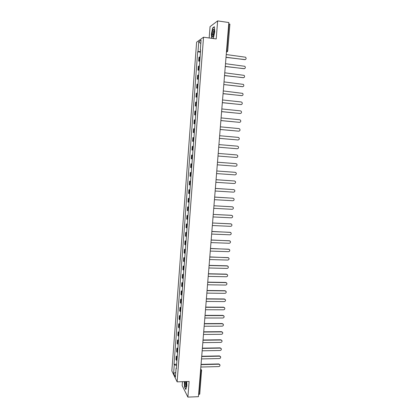 <?xml version="1.0" encoding="UTF-8"?>
<svg xmlns="http://www.w3.org/2000/svg" width="418" height="418" viewBox="0 0 418 418"><rect width="100%" height="100%" fill="white"/><g stroke="black" fill="none" stroke-linecap="round" stroke-linejoin="round"><path stroke-width="0.63" d="M182.457 381.686L182.154 385.584L187.881 397.1L198.435 396.687L228.845 22.53L217.637 20.9L210.05 26.658L209.167 37.975M203.54 37.207L196.612 42.192L171.84 370.928L177.133 381.853L203.54 37.207L216.21 38.937L217.637 20.9M187.881 397.1L189.119 381.477L177.133 381.853M199.705 394.017L198.921 394.524L200.828 371.064L200.64 369.569M198.607 394.54L198.921 394.524M228.745 23.774L229.848 24.213M200.107 56.864L198.999 57.261L198.707 61.096L199.814 60.72M199.778 61.227L198.707 61.096M199.417 65.966L198.31 66.316L198.022 70.135L199.125 69.806M199.088 70.261L198.022 70.135M198.722 75.031L197.625 75.334L197.338 79.138L198.43 78.856M198.404 79.263L197.338 79.138M198.033 84.065L196.941 84.321L196.653 88.114L197.745 87.879M197.719 88.235L196.653 88.114M197.348 93.068L196.261 93.277L195.974 97.06L197.061 96.866M197.035 97.175L195.974 97.06M196.664 102.039L195.582 102.206L195.295 105.973L196.376 105.827M196.356 106.078L195.295 105.973M195.985 110.979L194.903 111.099L194.621 114.851L195.697 114.751M195.681 114.955L194.621 114.851M195.305 119.888L194.229 119.961L193.947 123.702L195.018 123.65M195.007 123.801L193.947 123.702M194.626 128.765L193.56 128.796L193.278 132.522L194.339 132.516M194.333 132.616L193.278 132.522M193.952 137.616L192.891 137.595L192.609 141.31L193.67 141.347M193.665 141.404L192.609 141.31M193.278 146.431L192.223 146.368L191.94 150.072L192.996 150.151M192.996 150.156L191.94 150.072M192.609 155.214L191.559 155.109L191.277 158.798L192.327 158.924M192.614 155.193L191.559 155.109M191.94 163.971L190.895 163.825L190.618 167.498L191.663 167.665M191.946 163.898L190.895 163.825M191.277 172.697L190.237 172.503L189.955 176.166L190.995 176.38M191.287 172.577L190.237 172.503M190.613 181.391L189.579 181.156L189.302 184.808L190.336 185.059M190.629 181.224L189.579 181.156M189.955 190.054L188.92 189.777L188.643 193.414L189.673 193.712M189.971 189.84L188.92 189.777M189.297 198.691L188.267 198.372L187.995 201.999L189.02 202.338M189.317 198.43L188.267 198.372M188.638 207.297L187.619 206.931L187.342 210.547L188.361 210.928M188.664 206.988L187.619 206.931M187.985 215.871L186.971 215.469L186.694 219.069L187.708 219.492M188.011 215.516L186.971 215.469M187.332 224.419L186.323 223.97L186.052 227.559L187.06 228.024M187.363 224.017L186.323 223.97M186.684 232.936L185.676 232.45L185.404 236.024L186.412 236.531M186.721 232.492L185.676 232.45M186.036 241.426L185.038 240.893L184.766 244.462L185.764 245.005M186.073 240.935L185.038 240.893M185.393 249.886L184.395 249.316L184.124 252.869L185.122 253.454M185.435 249.347L184.395 249.316M184.751 258.314L183.758 257.702L183.486 261.245L184.479 261.872M184.793 257.734L183.758 257.702M184.108 266.715L183.121 266.067L182.854 269.594L183.836 270.263M184.155 266.094L183.121 266.067M183.471 275.091L182.488 274.401L182.222 277.918L183.199 278.623M183.523 274.422L182.488 274.401M182.833 283.435L181.856 282.704L181.59 286.21L182.567 286.957M182.891 282.72L181.856 282.704M182.201 291.754L181.229 290.98L180.963 294.476L181.929 295.265M182.258 290.996L181.229 290.98M181.569 300.046L180.602 299.231L180.336 302.716L181.302 303.541M181.626 299.241L180.602 299.231M180.937 308.306L179.975 307.455L179.709 310.924L180.67 311.791M181.004 307.46L179.975 307.455M180.31 316.536L179.353 315.647L179.087 319.106L180.043 320.016M180.377 315.653L179.353 315.647M179.683 324.744L178.732 323.819L178.47 327.263L179.421 328.208M179.756 323.814L178.732 323.819M179.061 332.921L178.11 331.96L177.849 335.393L178.799 336.375M179.134 331.949L178.11 331.96M178.439 341.072L177.493 340.069L177.232 343.497L178.178 344.516M178.517 340.059L177.493 340.069M177.817 349.197L176.882 348.157L176.621 351.569L177.556 352.625M177.901 348.142L176.882 348.157M177.201 357.296L176.265 356.22L176.009 359.621L176.939 360.713M177.284 356.199L176.265 356.22M200.515 51.545L198.001 51.602L198.749 41.763L201.074 40.112L200.311 50.113L200.614 50.233M176.375 368.133L176.072 368.295L176.323 368.796L200.64 49.904L200.311 50.113M176.072 368.295L175.403 377.073L173.622 373.415L174.275 364.773L176.579 365.478M198.001 51.602L197.688 51.806L174.029 364.287L174.275 364.773M212.903 38.487L213.426 38.137L214.732 31.82L214.324 26.684L212.642 27.933L211.372 34.177L211.686 38.32M184.338 381.629L184.552 386.958L185.832 389.492L186.872 385.788L186.694 381.556M200.468 52.161L197.688 51.806M176.673 364.224L174.029 364.287M198.749 41.763L200.812 43.566M175.759 372.417L173.622 373.415M213.096 34.417L212.135 34.281M212.94 27.975L212.642 27.933M225.997 57.579L226.049 57.256L244.802 59.654C246.218 59.314 246.484 58.504 245.606 57.219L226.269 54.554L226.269 54.22M245.288 59.612L226.034 57.386M225.255 66.718L225.302 66.394L244.034 68.704C245.423 68.385 245.706 67.585 244.875 66.305L225.521 63.703L225.527 63.369M244.473 68.677L225.292 66.514M224.513 75.82L224.565 75.501L243.266 77.722C244.634 77.419 244.927 76.63 244.143 75.36L224.779 72.816L224.785 72.486M243.657 77.706L224.555 75.606M242.842 86.698L223.829 84.572L242.503 86.709C243.846 86.421 244.154 85.643 243.412 84.384L224.043 81.902L224.048 81.573M212.914 30.059C211.633 33.137 212.098 39.339 213.373 36.011L213.446 35.823C214.282 32.729 214.387 30.509 213.744 29.166L212.914 30.059M214.147 30.451L213.64 31.084C212.997 33.388 212.934 34.955 213.462 35.781M213.446 38.043L212.809 38.472M211.848 38.341L211.529 34.156L212.762 28.105L214.345 26.94M184.955 381.608C184.813 384.774 185.106 386.535 185.827 386.89L186.193 386.227L186.355 381.566M185.869 381.582C185.649 383.656 185.796 385.041 186.308 385.736M185.9 389.242L184.688 386.838L184.474 381.624M223.04 93.935L223.092 93.616L241.745 95.665C243.067 95.388 243.38 94.625 242.686 93.376L223.306 90.952L223.311 90.628M242.027 95.665L223.087 93.695M222.308 102.943L222.36 102.624L240.987 104.589C242.283 104.322 242.607 103.57 241.954 102.332L241.207 101.961L222.575 99.97L222.58 99.646M241.217 104.594L222.355 102.692M221.582 111.925L221.629 111.606L240.23 113.482C241.51 113.226 241.839 112.484 241.223 111.261L240.449 110.864L221.843 108.962L221.848 108.638M240.402 113.487L221.624 111.658M220.85 120.87L220.903 120.551L239.477 122.343C240.737 122.098 241.076 121.366 240.491 120.154L239.697 119.736L221.117 117.918L221.117 117.594M239.592 122.349L220.897 120.593M220.129 129.784L220.176 129.465L238.725 131.179C239.969 130.938 240.313 130.217 239.765 129.016L238.944 128.577L220.391 126.842L220.396 126.518M238.782 131.179L220.176 129.502M219.408 138.666L219.455 138.353L237.978 139.978L219.455 138.374M237.758 139.978L237.978 139.978C239.2 139.748 239.556 139.037 239.033 137.846L238.197 137.386L219.669 135.735L219.669 135.416M218.687 147.517L218.734 147.204L237.231 148.745C238.443 148.526 238.798 147.82 238.307 146.645L237.45 146.164L218.948 144.597L218.948 144.278M237.095 148.74L218.734 147.214M217.971 156.342L218.018 156.029L236.489 157.487C237.68 157.267 238.046 156.578 237.581 155.412L236.708 154.916L218.227 153.427L236.708 154.916M218.227 153.427L218.233 153.113M217.255 165.131L217.303 164.817L235.752 166.197C236.928 165.983 237.293 165.303 236.854 164.149L235.966 163.631L217.512 162.231L217.517 161.912M217.517 162.221L235.877 163.621M216.545 173.893L216.592 173.58L235.015 174.876C236.175 174.672 236.546 173.992 236.128 172.853L235.229 172.32L216.801 170.999L235.245 172.32M216.801 170.999L216.801 170.685M215.834 182.624L215.881 182.311L234.279 183.528C235.423 183.324 235.799 182.656 235.407 181.527L234.493 180.978L216.09 179.74L216.09 179.426M216.096 179.703L234.571 180.989M215.124 191.324L215.176 191.016L233.547 192.149C234.681 191.946 235.057 191.287 234.686 190.174L233.761 189.61L215.38 188.45L215.385 188.137M215.385 188.403L233.897 189.626M214.424 199.992L214.471 199.684L232.816 200.739C233.939 200.541 234.32 199.893 233.965 198.785L233.03 198.21L214.674 197.129L214.68 196.821M214.68 197.071L233.218 198.236M213.718 208.634L213.765 208.326L232.089 209.298C233.197 209.104 233.584 208.462 233.249 207.37L232.303 206.779L213.974 205.781L232.544 206.816M213.018 217.245L213.065 216.937L231.363 217.83C232.46 217.642 232.847 217.005 232.528 215.918L231.577 215.322L213.274 214.403L231.87 215.374M212.323 225.824L212.37 225.516L230.642 226.337C231.729 226.148 232.115 225.516 231.812 224.445L230.856 223.834L212.574 222.993L231.196 223.902M211.628 234.378L211.675 234.07L229.921 234.811C230.997 234.623 231.389 233.996 231.102 232.936L230.135 232.314L211.879 231.551L211.879 231.243M211.889 231.447L230.522 232.398M210.933 242.9L210.98 242.592L229.205 243.255C230.266 243.067 230.663 242.45 230.391 241.4L229.414 240.768L211.184 240.084L211.189 239.78M211.194 239.969L229.843 240.867M210.244 251.39L210.291 251.087L228.489 251.673C229.545 251.49 229.942 250.873 229.681 249.833L228.698 249.196L210.494 248.585L210.494 248.282M210.505 248.459L229.168 249.311M209.554 259.855L209.601 259.552L227.773 260.064C228.818 259.876 229.221 259.27 228.97 258.24L227.988 257.592L209.805 257.06L209.81 256.756M209.815 256.924L228.489 257.723M208.869 268.288L208.916 267.99L227.063 268.424C228.103 268.236 228.5 267.635 228.265 266.616L227.272 265.958L209.12 265.503L209.12 265.2M209.131 265.357L227.073 265.806L227.815 266.109M208.185 276.695L208.232 276.397L226.357 276.753C227.387 276.57 227.784 275.974 227.564 274.96L226.566 274.302L208.436 273.921L208.436 273.618M208.446 273.759L226.363 274.135L227.136 274.469M207.506 285.076L207.553 284.773L225.652 285.06C226.671 284.877 227.073 284.282 226.859 283.279L225.861 282.61L207.751 282.307L207.756 282.009M207.762 282.134L225.657 282.437L226.457 282.798M206.826 293.426L206.873 293.123L224.947 293.331C225.96 293.154 226.363 292.563 226.159 291.571L225.156 290.897L207.072 290.667L207.077 290.369M207.082 290.484L224.957 290.714L225.783 291.095M206.152 301.744L206.199 301.446L224.247 301.582C225.25 301.399 225.657 300.819 225.464 299.831L224.456 299.152L206.398 298.995L206.398 298.698M206.408 298.802L224.257 298.959L225.103 299.366M205.478 310.036L205.525 309.743L223.552 309.801C224.544 309.623 224.952 309.043 224.769 308.066L223.755 307.382L205.724 307.298L205.724 307M205.729 307.094L223.557 307.178L224.429 307.611M204.804 318.302L204.851 318.009L222.851 317.999C223.839 317.816 224.247 317.236 224.074 316.269L223.06 315.585L205.05 315.574L205.05 315.276M205.06 315.36L222.862 315.371L223.75 315.825M204.136 326.542L204.183 326.244L222.162 326.16C223.139 325.977 223.546 325.408 223.379 324.446L222.366 323.757L204.381 323.819L204.381 323.527M204.386 323.595L222.167 323.537L223.076 324.013M203.467 334.75L203.514 334.457L221.467 334.301C222.444 334.118 222.851 333.548 222.689 332.597L221.671 331.902L203.712 332.038L203.712 331.746M203.718 331.803L221.477 331.673L222.402 332.169M202.803 342.932L202.85 342.64L220.777 342.41C221.749 342.227 222.157 341.663 222.005 340.722L220.981 340.022L203.043 340.231L203.049 339.938M203.054 339.986L220.788 339.782L221.728 340.299M202.14 351.089L202.187 350.796L220.093 350.498C221.054 350.315 221.462 349.751 221.321 348.816L220.296 348.116L202.38 348.393L202.385 348.1M202.385 348.137L220.103 347.865L221.054 348.403M201.481 359.214L201.523 358.921L219.408 358.555C220.364 358.372 220.772 357.813 220.636 356.883L219.607 356.183L201.722 356.528L201.722 356.24M201.727 356.267L219.419 355.922L220.38 356.476M200.823 367.312L200.865 367.025L218.724 366.586C219.675 366.403 220.082 365.844 219.952 364.924L218.927 364.219L201.063 364.637L201.063 364.35M201.063 364.365L218.734 363.953L219.711 364.527M227.502 51.581L226.457 52.119L226.885 50.761L229.074 23.821M176.95 352.165L177.206 348.743M177.566 344.066L177.828 340.633M178.183 335.947L178.444 332.498M178.805 327.796L179.066 324.337M179.426 319.613L179.688 316.149M180.048 311.41L180.315 307.93M180.675 303.175L180.942 299.685M181.307 294.915L181.574 291.414M181.934 286.628L182.206 283.111M182.572 278.31L182.838 274.783M183.204 269.965L183.476 266.428M183.842 261.59L184.113 258.042M184.479 253.188L184.751 249.624M185.122 244.76L185.393 241.186M185.764 236.301L186.041 232.711M186.412 227.815L186.689 224.215M187.06 219.298L187.337 215.683M187.713 210.75L187.985 207.124M188.366 202.176L188.643 198.54M189.02 193.571L189.297 189.924M189.678 184.934L189.955 181.276M190.336 176.271L190.613 172.597M191 167.576L191.277 163.893M191.663 158.856L191.946 155.156M192.327 150.099L192.609 146.389M192.996 141.315L193.278 137.59M193.67 132.501L193.952 128.76M194.339 123.655L194.626 119.903M195.018 114.778L195.305 111.01M195.697 105.869L195.985 102.091M196.376 96.929L196.664 93.141M197.056 87.958L197.348 84.154M197.745 78.96L198.033 75.141M198.43 69.926L198.722 66.091M199.12 60.861L199.412 57.015M176.333 360.232L176.595 356.826M226.556 50.719L227.658 51.085M200.515 371.069L201.648 370.724L200.65 369.596M199.736 394.148L201.581 370.254M219.607 356.183L219.419 355.922M218.927 364.219L218.734 363.953M225.762 60.443L225.824 59.717M225.02 69.607L225.077 68.886M224.278 78.741L224.335 78.025M223.536 87.837L223.593 87.127M222.799 96.908L222.857 96.197M222.068 105.942L222.125 105.237M221.336 114.945L221.388 114.245M220.605 123.921L220.662 123.221M219.878 132.861L219.936 132.166M219.152 141.77L219.21 141.08M218.431 150.652L218.489 149.957M217.715 159.498L217.768 158.809M216.994 168.318L217.052 167.628M216.284 177.101L216.336 176.417M215.568 185.858L215.625 185.174M214.862 194.584L214.915 193.9M214.152 203.279L214.209 202.599M213.452 211.947L213.504 211.268M212.746 220.584L212.804 219.899M212.046 229.189L212.104 228.51M211.351 237.764L211.409 237.084M210.656 246.312L210.714 245.632M209.967 254.828L210.019 254.149M209.272 263.319L209.329 262.64M208.587 271.778L208.639 271.099M207.903 280.212L207.955 279.532M207.218 288.613L207.276 287.934M206.539 296.984L206.591 296.305M205.86 305.333L205.917 304.649M205.186 313.652L205.238 312.967M204.512 321.938L204.564 321.254M203.838 330.199L203.895 329.515M203.169 338.434L203.226 337.744M202.5 346.642L202.558 345.952M201.837 354.819L201.894 354.13M201.173 362.97L201.23 362.275M226.446 52.062L227.706 51.027L229.895 24.145M200.697 368.817L201.324 369.836M214.12 30.227L213.744 29.166"/></g></svg>
